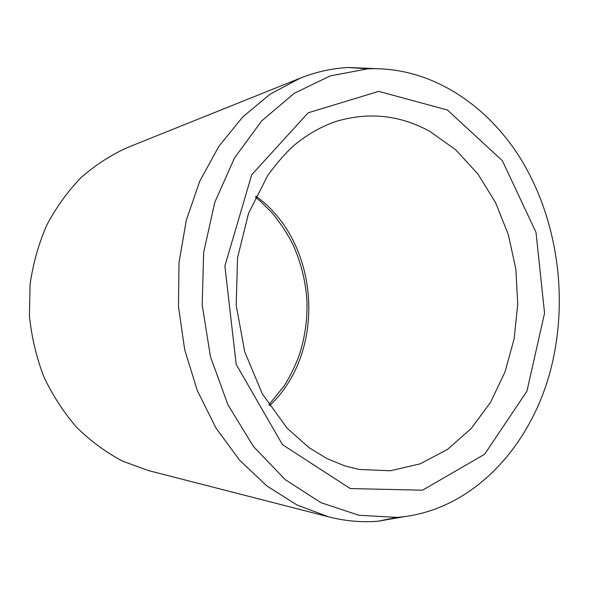 <?xml version="1.0" encoding="UTF-8"?>
<svg xmlns="http://www.w3.org/2000/svg" width="589" height="589" viewBox="0 0 589 589"><rect width="100%" height="100%" fill="white"/><g stroke="black" fill="none" stroke-linecap="round" stroke-linejoin="round"><path stroke-width="0.88" d="M553.086 359.518C535.489 442.037 474.601 511.421 397.023 517.4L358.922 515.272L320.953 502.675L285.091 479.534L253.417 446.455L227.958 404.812L210.464 356.706L202.174 304.874L203.661 252.394L214.757 202.425L234.584 157.83L261.693 120.914L294.25 93.312L330.26 75.893L367.757 68.825C430.058 66.115 487.847 104.363 522.222 161.342C556.384 218.784 567.605 292.785 553.086 359.518M404.827 516.575L378.005 521.221C361.764 522.531 345.375 521.096 328.831 516.906L148.583 470.604L122.843 461.268C106.256 452.529 90.92 441.294 76.857 427.555C63.767 412.528 52.789 395.661 43.917 376.96C36.444 357.471 31.622 337.202 29.45 316.138L30.046 284.627C33.013 263.813 38.565 244.015 46.7 225.241C56.169 207.372 67.632 191.484 81.068 177.583C95.418 165.023 110.894 154.995 127.504 147.508L300.206 78.175C316.065 71.873 332.137 68.324 348.408 67.507L375.598 68.633M328.831 516.906L297.092 505.038L266.905 485.977L239.458 460.061L215.927 427.96L197.374 390.706L184.674 349.66L178.46 306.42L179.004 262.738L186.257 220.382L199.818 181.037L218.983 146.153L242.823 116.887L270.277 94.071L300.206 78.175M255.876 196.1C320.158 242.285 327.293 351.596 269.548 405.74M350.293 488.575L422.549 490.188L484.629 454.237L526.934 391.162L544.56 313.157L536.005 232.368L502.358 160.701L447.434 109.996L378.705 91.369L308.202 112.793L251.746 174.705L224.88 265.941L236.189 364.37L282.47 444.673L350.293 488.575M359.18 469.455L390.323 470.773L420.178 463.837L447.485 449.407L471.215 428.498L490.578 402.265L505.016 371.939L514.145 338.763L517.768 303.998L515.817 268.908L508.359 234.724L495.607 202.675L477.915 173.991L455.798 149.871L429.948 131.457C400.329 115.127 369.163 111.733 336.459 121.282C321.955 126.134 308.025 133.99 294.684 144.85C286.475 152.006 277.544 162.108 267.892 175.176L248.543 213.292L237.551 257.768L236.196 305.183L244.722 351.751L262.282 393.776L287.071 428.122L309.019 447.625L326.645 458.426L344.675 465.847L359.18 469.455M268.901 404.753L284.17 385.92C289.891 376.835 294.92 366.601 299.256 355.211C304.815 337.961 307.399 320.144 306.994 301.782C305.912 282.396 301.288 263.423 293.116 244.862C287.108 233.119 279.952 222.289 271.632 212.364L260.699 201.571L255.361 197.168M367.757 68.825L348.408 67.507M397.023 517.4L378.005 521.221"/></g></svg>
